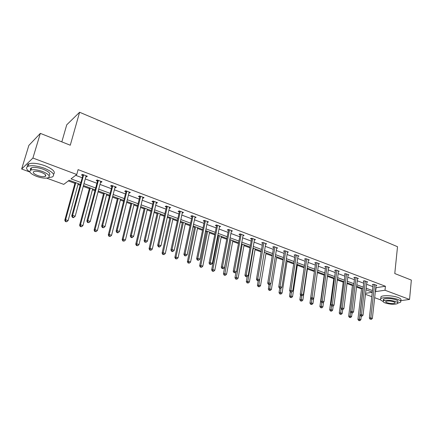 <?xml version="1.0" encoding="UTF-8"?>
<svg xmlns="http://www.w3.org/2000/svg" width="433" height="433" viewBox="0 0 433 433"><rect width="100%" height="100%" fill="white"/><g stroke="black" fill="none" stroke-linecap="round" stroke-linejoin="round"><path stroke-width="0.65" d="M61.822 141.872L66.736 124.818L79.602 112.261L397.516 246.713L394.777 273.542L411.35 280.091L409.542 299.447L400.671 300.675M380.629 299.88L374.664 297.704M371.768 296.648L365.452 294.343M68.327 180.907L74.925 183.338M77.989 184.463L80.078 185.237M83.244 186.401L89.355 188.653M92.413 189.778L94.876 190.688M98.031 191.846L103.482 193.854M106.529 194.974L109.349 196.019M112.493 197.177L117.305 198.947M120.342 200.068L123.508 201.231M126.642 202.39L130.836 203.932M133.867 205.047L137.358 206.335M140.487 207.488L144.092 208.814M147.117 209.929L150.917 211.331M154.04 212.479L157.076 213.599M160.091 214.708L164.194 216.219M167.3 217.361L169.801 218.281M172.805 219.39L177.189 221.003M180.29 222.145L182.266 222.876M185.259 223.98L189.919 225.696M193.01 226.832L194.487 227.374M197.47 228.472L202.39 230.286M205.469 231.422L206.465 231.79M209.437 232.884L214.611 234.789M217.68 235.92L218.21 236.115M221.171 237.203L226.583 239.2M232.683 241.446L238.323 243.525M243.968 245.603L249.83 247.763M255.042 249.684L261.115 251.919M265.911 253.684L272.184 255.995M276.579 257.613L283.041 259.995M287.047 261.467L293.693 263.919M297.325 265.256L304.15 267.767M307.414 268.974L314.412 271.551M317.373 272.638L324.203 275.155M327.435 276.346L333.778 278.684M337.312 279.983L343.19 282.148M347.012 283.555L352.435 285.553M356.538 287.063L361.523 288.903M80.316 184.361L69.193 180.252L63.765 184.377L46.612 178.12M29.812 171.998L21.65 169.022L32.908 158.045L76.755 174.504L71.028 178.861L80.825 182.493M32.908 158.045L40.334 133.375L28.854 145.407L21.65 169.022M101.279 181.492L101.041 182.407L101.999 181.763L97.149 179.933L96.202 180.588L97.414 181.043M101.041 182.407L100.548 182.223M129.537 192.149L129.315 193.048L130.344 192.452L125.705 190.704L124.688 191.31L125.851 191.743M129.315 193.048L128.964 192.918M156.605 202.357L156.405 203.245L157.493 202.693L153.044 201.015L151.967 201.578L153.082 201.994M182.558 212.148L182.369 213.02L183.511 212.506L179.251 210.898L178.12 211.418L179.186 211.818M204.576 220.451L196.609 258.782L197.794 258.409L199.894 259.129L207.461 221.539L207.288 222.394L208.479 221.923L204.387 220.381L203.207 220.857L204.23 221.241M231.325 231.363L232.451 230.962L228.521 229.479L227.293 229.923L228.278 230.296M254.425 239.99L255.486 239.649L251.714 238.226L250.442 238.637L251.384 238.994M276.633 248.293L277.645 248.006L274.008 246.637L272.703 247.016L273.613 247.357M298.007 256.293L298.97 256.049L295.468 254.728L294.126 255.08L295.003 255.41M318.591 264.006L319.505 263.794L316.133 262.522L314.764 262.847L315.603 263.161M338.427 271.442L339.299 271.258L336.051 270.035L334.649 270.333L335.461 270.636M357.555 278.619L358.389 278.462L355.255 277.277L353.831 277.553L354.616 277.845M376.012 285.547L376.813 285.407L373.787 284.265L372.342 284.519L373.1 284.8M75.678 175.327L82.118 177.736M85.263 178.916L96.835 183.251M99.974 184.426L111.232 188.642M114.361 189.811L125.316 193.914M128.433 195.083L139.096 199.077M142.208 200.241L152.584 204.132M155.691 205.291L165.796 209.079M168.886 210.238L178.726 213.924M181.811 215.077L191.397 218.665M194.471 219.818L203.808 223.314M206.871 224.462L215.97 227.872M219.022 229.014L227.888 232.332M230.93 233.474L239.573 236.71M242.604 237.847L251.032 241.002M254.047 242.134L262.263 245.208M265.272 246.334L273.283 249.338M276.281 250.458L284.097 253.386M287.079 254.501L294.705 257.359M297.677 258.474L305.113 261.256M308.074 262.366L315.332 265.083M318.282 266.187L325.362 268.839M328.301 269.943L335.212 272.53M338.141 273.629L344.885 276.151M347.802 277.244L354.389 279.713M357.29 280.8L363.72 283.209M366.616 284.292L372.894 286.641M375.774 287.723L385.43 286.262L78.097 169.633L76.755 174.504M366.865 282.11L367.682 281.964L364.602 280.806L363.168 281.066L363.936 281.353M348.078 275.063L348.933 274.89L345.74 273.688L344.327 273.975L345.123 274.273M328.598 267.756L329.491 267.562L326.184 266.311L324.799 266.625L325.627 266.934M308.393 260.184L309.33 259.957L305.898 258.663L304.54 258.999L305.4 259.324M287.425 252.331L288.405 252.066L284.844 250.723L283.518 251.086L284.405 251.421M265.64 244.18L266.674 243.871L262.972 242.475L261.678 242.87L262.604 243.216M242.989 235.714L244.082 235.352L240.234 233.896L238.978 234.323L239.942 234.686M219.428 226.919L220.586 226.486L216.576 224.976L215.369 225.436L216.37 225.815M195.137 216.89L194.958 217.756L196.122 217.263L191.949 215.688L190.791 216.186L191.835 216.581M169.72 207.304L169.525 208.181L170.64 207.651L166.288 206.011L165.179 206.546L166.267 206.958M143.215 197.307L143.004 198.2L144.065 197.627L139.523 195.916L138.473 196.495L139.61 196.923M143.004 198.2L142.717 198.092M115.562 186.877L115.33 187.787L116.325 187.164L111.584 185.378L110.604 186.006L111.79 186.45M115.33 187.787L114.913 187.63M86.676 175.987L86.427 176.908L87.347 176.236L82.394 174.369L81.485 175.046L82.725 175.511M86.427 176.908L85.864 176.696M40.334 133.375L70.276 145.217L79.602 112.261M385.43 286.262L385.007 290.24L409.542 299.447M372.277 292.113L365.977 289.785M363.076 288.714L356.624 286.332M353.712 285.26L347.104 282.819M344.175 281.742L337.41 279.242M334.471 278.159L327.537 275.599M324.588 274.511L317.481 271.886M314.515 270.793L307.235 268.108M304.264 267.009L296.8 264.254M293.812 263.15L286.164 260.33M283.166 259.221L275.323 256.331M272.314 255.216L264.271 252.25M261.251 251.135L253.002 248.093M249.971 246.972L241.511 243.849M238.469 242.729L229.793 239.525M226.74 238.399L217.837 235.114M214.768 233.982L205.632 230.61M202.557 229.474L193.178 226.015M190.092 224.873L180.469 221.323M177.373 220.181L167.484 216.532M164.378 215.385L154.229 211.64M151.112 210.487L140.687 206.638M137.564 205.486L126.853 201.534M123.719 200.376L112.71 196.317M109.565 195.153L98.259 190.98M95.103 189.816L83.477 185.524M365.566 293.347L372.261 292.275M375.335 291.636L385.007 290.24M83.98 183.662L95.59 187.965M98.74 189.129L110.036 193.318M113.175 194.482L124.168 198.552M127.297 199.716L137.997 203.678M141.115 204.836L151.528 208.695M154.641 209.848L164.778 213.604M167.88 214.757L177.752 218.416M180.848 219.558L190.46 223.125M193.546 224.267L202.909 227.736M205.984 228.873L215.109 232.256M218.167 233.392L227.065 236.689M230.112 237.82L238.783 241.029M241.82 242.155L250.269 245.289M253.3 246.409L261.537 249.462M264.552 250.583L272.59 253.559M275.594 254.674L283.426 257.575M286.424 258.685L294.067 261.516M297.049 262.625L304.502 265.386M307.473 266.49L314.748 269.185M317.708 270.279L324.804 272.909M327.754 274.002L334.682 276.568M337.616 277.656L344.376 280.162M347.298 281.25L353.902 283.696M356.814 284.773L363.26 287.16M366.156 288.237L372.45 290.57M376.044 287.821L375.611 291.739M373.149 284.378L369.36 318.066L370.827 317.898L374.545 284.551M370.729 319.175L371.346 319.386L370.729 319.175L370.827 317.898L372.369 318.428L376.06 285.125M369.36 318.066L370.145 319.24M371.346 319.386L372.369 318.428M361.604 288.172L357.929 319.386L359.33 319.224L360.862 319.738L361.274 316.204M362.914 288.654L359.244 320.469L358.686 320.534L359.861 320.674L359.244 320.469M360.862 319.738L359.861 320.674M358.686 320.534L357.929 319.386M397.803 303.127L400.514 302.256C401.386 301.411 400.52 300.48 397.922 299.463C392.796 297.455 382.458 296.984 380.775 298.651C379.898 299.474 380.661 300.372 383.064 301.357M400.704 300.318C401.575 299.463 400.714 298.526 398.116 297.503C392.996 295.485 382.669 295.035 380.98 296.719L380.845 297.969M384.071 300.599L383.514 299.176C386.388 298.045 390.501 298.24 395.849 299.755C397.732 300.486 398.36 301.157 397.727 301.769L397.635 302.689M385.246 302.992C390.577 304.486 394.68 304.675 397.548 303.555C398.181 302.948 397.554 302.283 395.67 301.552C390.317 300.042 386.204 299.842 383.324 300.957C382.675 301.579 383.313 302.256 385.246 302.992M393.792 301.812C390.344 300.838 387.692 300.713 385.835 301.433C385.419 301.828 385.83 302.266 387.07 302.737C390.506 303.706 393.153 303.825 395.004 303.105C395.416 302.716 395.01 302.283 393.792 301.812M48.648 177.562L52.198 177.005C55.548 174.829 52.886 171.89 44.209 168.188C37.33 165.817 31.988 165.162 28.194 166.229C25.558 167.468 26.115 169.406 29.877 172.042M45.124 176.442C46.683 175.43 45.438 174.066 41.384 172.361C38.191 171.273 35.717 170.97 33.963 171.463C32.394 172.507 33.655 173.877 37.741 175.571C40.929 176.653 43.392 176.94 45.124 176.442L45.6 174.921M53.535 174.272C55.841 171.95 52.972 169.103 44.935 165.72C38.066 163.344 32.729 162.694 28.935 163.771C27.42 164.378 26.943 165.309 27.495 166.559M30.732 170.115C30.066 169.059 30.342 168.285 31.56 167.798C34.288 167.024 38.126 167.49 43.078 169.195C49.221 171.787 51.186 173.893 48.978 175.5M45.779 175.95L45.276 175.933M36.756 176.442C41.698 178.109 45.514 178.558 48.198 177.779C50.612 176.215 48.685 174.109 42.412 171.457C37.455 169.763 33.606 169.292 30.884 170.055C28.437 171.679 30.397 173.812 36.756 176.442M36.773 137.104L35.392 138.555M36.02 137.894L36.583 137.304M30.44 169.519L30.943 169.855M363.991 280.914L360.012 314.861L361.468 314.683L365.376 281.093M361.376 315.971L362.004 316.182L361.376 315.971L361.468 314.683L363.038 315.224L366.913 281.677M360.012 314.861L360.797 316.041M362.004 316.182L363.038 315.224M354.67 277.391L350.497 311.592L351.937 311.408L356.04 277.575M351.856 312.707L352.494 312.924L351.856 312.707L351.937 311.408L353.539 311.955L357.609 278.165M350.497 311.592L351.277 312.783M352.494 312.924L353.539 311.955M352.522 284.822L348.668 316.252L350.064 316.085L351.618 316.61L352.056 312.983M350.595 311.738L349.983 317.34L349.426 317.411L350.606 317.551L349.983 317.34M351.618 316.61L350.606 317.551M349.426 317.411L348.668 316.252M343.282 281.412L339.25 313.07L340.63 312.886L342.216 313.422L342.692 309.627M341.15 308.789L340.555 314.158L340.002 314.234L341.188 314.374L340.555 314.158M342.216 313.422L341.188 314.374M340.002 314.234L339.25 313.07M345.188 273.802L340.809 308.269L342.238 308.069L346.541 273.992M342.162 309.384L342.812 309.611L342.162 309.384L342.238 308.069L343.867 308.632L348.132 274.592M340.809 308.269L341.588 309.465M342.812 309.611L343.867 308.632M333.881 277.937L329.659 309.822L331.029 309.633L332.641 310.18L333.183 306.012M331.532 305.795L330.958 310.921L330.411 310.997L331.608 311.138L330.958 310.921M332.641 310.18L331.608 311.138M330.411 310.997L329.659 309.822M335.526 270.143L330.942 304.881L332.355 304.675L336.863 270.344M332.284 306.001L332.95 306.228L332.284 306.001L332.355 304.675L334.016 305.243L338.487 270.955M330.942 304.881L331.721 306.088M332.95 306.228L334.016 305.243M324.306 274.408L319.895 306.521L321.254 306.32L322.894 306.878L323.527 302.212M321.751 302.672L321.189 307.625L320.647 307.701L321.849 307.847L321.189 307.625M322.894 306.878L321.849 307.847M320.647 307.701L319.895 306.521M325.697 266.425L320.891 301.433L322.293 301.211L327.012 266.625M322.228 302.559L322.904 302.791L322.228 302.559L322.293 301.211L323.981 301.796L328.669 267.248M320.891 301.433L321.665 302.645M322.904 302.791L323.981 301.796M310.694 297.985L309.958 303.16L311.3 302.948L312.972 303.517L313.703 298.332M311.82 299.273L311.246 304.264L310.705 304.35L311.912 304.491L311.246 304.264M312.972 303.517L311.912 304.491M310.705 304.35L309.958 303.16M315.679 262.631L310.65 297.92L312.036 297.688L316.978 262.842M311.982 299.046L312.669 299.284L311.982 299.046L312.036 297.688L313.757 298.277L318.666 263.475M310.65 297.92L311.424 299.138M312.669 299.284L313.757 298.277M305.481 258.766L300.221 294.337L301.59 294.094L306.759 258.988M301.536 295.468L300.989 295.566L302.239 295.712L301.536 295.468L301.59 294.094L303.344 294.7L308.475 259.638M300.221 294.337L300.989 295.566M302.239 295.712L303.344 294.7M295.09 254.826L289.585 290.689L290.938 290.435L296.345 255.059M290.895 291.826L290.354 291.929L291.068 292.172L291.615 292.069L290.895 291.826L290.938 290.435L292.73 291.046L298.093 255.719M289.585 290.689L290.354 291.929M291.615 292.069L292.73 291.046M284.503 250.815L278.749 286.971L280.086 286.7L285.737 251.059M280.048 288.107L279.512 288.216L280.779 288.362L280.048 288.107L280.086 286.7L281.91 287.328L287.517 251.73M278.749 286.971L279.512 288.216M280.779 288.362L281.91 287.328M273.716 246.723L267.697 283.182L269.017 282.895L274.923 246.978M268.99 284.319L268.465 284.432L269.737 284.578L268.99 284.319L269.017 282.895L270.879 283.534L276.736 247.665M267.697 283.182L268.465 284.432M269.737 284.578L270.879 283.534M262.717 242.55L256.433 279.312L257.732 279.014L263.897 242.821M257.716 280.46L257.197 280.573L257.954 280.833L258.474 280.719L257.716 280.46L257.732 279.014L259.627 279.669L265.748 243.519M256.433 279.312L257.197 280.573M258.474 280.719L259.627 279.669M251.725 238.231L244.943 275.372L246.22 275.058L252.656 238.583M246.215 276.519L245.7 276.644L246.989 276.784L246.215 276.519L246.22 275.058L248.158 275.724L254.544 239.297M244.943 275.372L245.7 276.644M246.989 276.784L248.158 275.724M240.288 233.917L233.225 271.35L234.48 271.02L241.197 234.264M234.48 272.498L233.977 272.628L235.271 272.768L234.48 272.498L234.48 271.02L236.456 271.702L243.124 234.989M233.225 271.35L233.977 272.628M235.271 272.768L236.456 271.702M228.619 229.517L221.268 267.248L222.502 266.901L229.506 229.853M222.508 268.4L222.015 268.536L223.314 268.676L222.508 268.4L222.502 266.901L224.516 267.594L231.471 230.594M221.268 267.248L222.015 268.536M223.314 268.676L224.516 267.594M216.716 225.03L209.063 263.058L210.276 262.701L217.583 225.355M210.292 264.217L209.81 264.357L211.115 264.498L210.292 264.217L210.276 262.701L212.332 263.405L219.585 226.113M209.063 263.058L209.81 264.357M211.115 264.498L212.332 263.405M197.827 259.941L197.351 260.092L198.666 260.233L197.827 259.941L197.794 258.409L205.415 220.765M196.609 258.782L197.351 260.092M198.666 260.233L199.894 259.129M192.182 215.775L183.895 254.42L185.053 254.03L192.994 216.083M185.097 255.584L184.631 255.735L185.952 255.876L185.097 255.584L185.053 254.03L187.197 254.766L195.083 216.868M183.895 254.42L184.631 255.735M185.952 255.876L187.197 254.766M179.538 211.006L170.911 249.965L172.042 249.554L180.317 211.304M172.096 251.129L171.641 251.292L172.513 251.589L172.967 251.427L172.096 251.129L172.042 249.554L174.228 250.306L182.45 212.105M170.911 249.965L171.641 251.292M172.967 251.427L174.228 250.306M166.624 206.135L157.65 245.414L158.754 244.986L167.376 206.422M158.814 246.583L158.375 246.75L159.268 247.054L159.712 246.886L158.814 246.583L158.754 244.986L160.989 245.755L169.552 207.239M157.65 245.414L158.375 246.75M159.712 246.886L160.989 245.755M300.556 294.873L299.836 299.739L301.162 299.517L302.862 300.091L307.527 268.211M301.709 295.804L301.114 300.843L300.583 300.935L301.796 301.076L301.114 300.843M302.862 300.091L301.796 301.076M300.583 300.935L299.836 299.739M290.218 291.712L289.525 296.253L290.835 296.015L292.573 296.605L297.439 264.493M291.436 292.102L290.797 297.363L290.272 297.455L291.49 297.595L290.797 297.363M292.573 296.605L291.49 297.595M290.272 297.455L289.525 296.253M279.723 288.286L279.025 292.697L280.319 292.454L282.083 293.049L287.166 260.698M280.995 288.161L280.286 293.812L279.767 293.91L280.99 294.05L280.286 293.812M282.083 293.049L280.99 294.05M279.767 293.91L279.025 292.697M269.055 284.633L268.325 289.082L269.602 288.822L271.399 289.433L276.703 256.839M270.392 283.978L269.575 290.197L269.066 290.299L270.295 290.44L269.575 290.197M271.399 289.433L270.295 290.44M269.066 290.299L268.325 289.082M258.203 280.779L257.418 285.39L258.68 285.12L260.514 285.742L266.046 252.904M259.6 279.696L258.663 286.511L258.155 286.619L259.394 286.76L258.663 286.511M260.514 285.742L259.394 286.76M258.155 286.619L257.418 285.39M247.189 276.6L246.307 281.634L247.546 281.347L249.419 281.98L255.183 248.894M253.354 248.223L247.535 282.76L247.037 282.868L248.288 283.009L247.535 282.76M249.419 281.98L248.288 283.009M247.037 282.868L246.307 281.634M236.012 272.103L234.978 277.802L236.196 277.504L238.107 278.148L244.115 244.813M242.247 244.12L236.196 278.928L235.709 279.047L236.959 279.188L236.196 278.928M238.107 278.148L236.959 279.188M235.709 279.047L234.978 277.802M229.88 239.557L223.423 273.894L224.624 273.586L226.567 274.241L232.83 240.645M230.93 239.947L224.63 275.025L224.153 275.15L225.409 275.285L224.63 275.025M226.567 274.241L225.409 275.285M224.153 275.15L223.423 273.894M218.367 235.308L211.645 269.911L212.825 269.586L214.806 270.257L221.328 236.402M219.39 235.687L212.825 269.586L212.841 271.042L212.365 271.172L213.631 271.312L212.841 271.042M214.806 270.257L213.631 271.312M212.365 271.172L211.645 269.911M206.628 230.973L199.629 265.846L200.782 265.505L202.806 266.192L209.599 232.072M207.624 231.341L200.782 265.505L200.809 266.982L200.349 267.118L201.621 267.253L200.809 266.982M202.806 266.192L201.621 267.253M200.349 267.118L199.629 265.846M194.655 226.556L187.37 261.7L188.501 261.343L190.563 262.046L197.637 227.655M195.619 226.914L188.501 261.343L188.539 262.836L188.084 262.983L189.362 263.118L188.539 262.836M190.563 262.046L189.362 263.118M188.084 262.983L187.37 261.7M182.445 222.048L174.862 257.473L175.966 257.099L178.071 257.814L185.432 223.152M183.376 222.394L175.966 257.099L176.014 258.609L175.571 258.761L176.853 258.896L176.014 258.609M178.071 257.814L176.853 258.896M175.571 258.761L174.862 257.473M169.985 217.453L162.094 253.153L163.171 252.764L165.325 253.489L172.984 218.562M170.883 217.783L163.171 252.764L163.23 254.295L162.797 254.452L164.091 254.588L163.23 254.295M165.325 253.489L164.091 254.588M162.797 254.452L162.094 253.153M157.271 212.76L149.06 248.748L150.11 248.336L152.308 249.083L160.28 213.87M158.137 213.079L150.11 248.336L150.181 249.89L149.758 250.052L151.057 250.187L150.181 249.89M152.308 249.083L151.057 250.187M149.758 250.052L149.06 248.748M153.439 201.161L144.102 240.764L145.174 240.32L154.159 201.437M145.25 241.933L144.822 242.112L146.165 242.247L145.25 241.933L145.174 240.32L147.458 241.105L156.383 202.276M144.102 240.764L144.822 242.112M146.165 242.247L147.458 241.105M139.967 196.084L130.257 236.017L131.302 235.547L140.66 196.344M131.388 237.187L130.972 237.371L131.903 237.69L132.325 237.506L131.388 237.187L131.302 235.547L133.635 236.353L142.928 197.199M130.257 236.017L130.972 237.371M132.325 237.506L133.635 236.353M126.209 190.893L116.114 231.162L117.121 230.675L126.869 191.142M117.219 232.332L116.818 232.526L117.771 232.851L118.177 232.656L117.219 232.332L117.121 230.675L119.503 231.493L129.186 192.019M116.114 231.162L116.818 232.526M118.177 232.656L119.503 231.493M112.147 185.595L101.647 226.199L102.621 225.69L112.769 185.827M102.735 227.368L102.345 227.574L103.709 227.704L102.735 227.368L102.621 225.69L105.062 226.524L115.14 186.72M101.647 226.199L102.345 227.574M103.709 227.704L105.062 226.524M97.777 180.171L86.86 221.122L87.796 220.592L98.367 180.393M87.921 222.297L87.547 222.508L88.922 222.638L87.921 222.297L87.796 220.592L90.286 221.447L100.786 181.308M86.86 221.122L87.547 222.508M88.922 222.638L90.286 221.447M83.087 174.634L71.732 215.932L72.63 215.374L83.634 174.84M72.771 217.106L72.414 217.323L73.431 217.675L73.794 217.453L72.771 217.106L72.63 215.374L75.18 216.251L86.113 175.771M71.732 215.932L72.414 217.323M73.794 217.453L75.18 216.251M144.292 207.97L135.751 244.244L136.774 243.817L139.015 244.58L147.312 209.085M145.125 208.278L136.774 243.817L136.855 245.392L136.444 245.56L137.754 245.695L136.855 245.392M139.015 244.58L137.754 245.695M136.444 245.56L135.751 244.244M131.047 203.082L122.166 239.649L123.156 239.205L125.446 239.979L134.073 204.197M131.838 203.375L123.156 239.205L123.248 240.797L122.848 240.975L124.163 241.105L123.248 240.797M125.446 239.979L124.163 241.105M122.848 240.975L122.166 239.649M117.516 198.092L108.282 234.951L109.24 234.491L111.579 235.281L120.553 199.212M118.274 198.368L109.24 234.491L109.343 236.104L108.959 236.288L110.28 236.418L109.343 236.104M111.579 235.281L110.28 236.418M108.959 236.288L108.282 234.951M103.704 192.988L94.096 230.156L95.022 229.674L97.409 230.48L106.745 194.114M104.418 193.253L95.022 229.674L95.141 231.309L94.767 231.498L96.094 231.633L95.141 231.309M97.409 230.48L96.094 231.633M94.767 231.498L94.096 230.156M89.588 187.781L79.602 225.252L80.489 224.749L82.93 225.577L92.64 188.907M90.264 188.03L80.489 224.749L80.619 226.405L80.267 226.605L81.599 226.735L80.619 226.405M82.93 225.577L81.599 226.735M80.267 226.605L79.602 225.252M75.169 182.461L64.782 220.245L65.632 219.715L68.133 220.565L78.227 183.592M75.797 182.694L65.632 219.715L65.778 221.398L65.437 221.604L66.779 221.734L65.778 221.398M68.133 220.565L66.779 221.734M65.437 221.604L64.782 220.245M395.064 302.543L395.004 303.105M383.514 299.176L383.324 300.957M380.775 298.651L380.98 296.719M31.56 167.798L30.884 170.055M28.194 166.229L28.935 163.771"/></g></svg>
